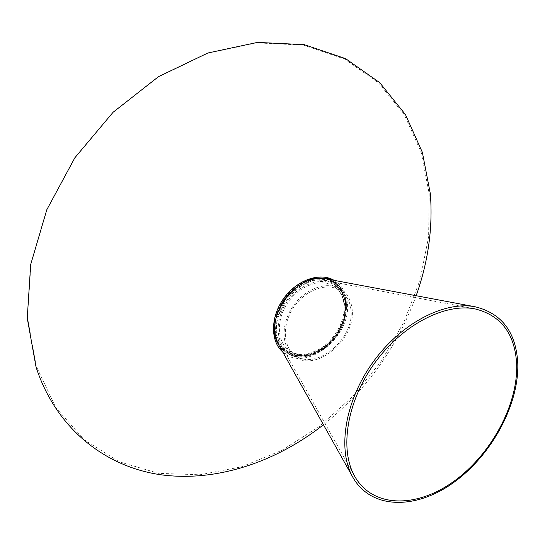 <?xml version="1.0" encoding="UTF-8"?>
<svg xmlns="http://www.w3.org/2000/svg" width="545" height="545" viewBox="0 0 545 545"><rect width="100%" height="100%" fill="white"/><g stroke="black" fill="none" stroke-linecap="round" stroke-linejoin="round"><path stroke-width="0.41" stroke-dasharray="2.73 2.04" d="M325.808 278.795C337.321 281.52 344.106 289.177 346.164 301.76C348.521 318.859 337.771 340.053 321.659 350.394C303.224 360.722 288.857 358.78 278.563 344.563M345.278 302.686C343.289 290.553 336.728 283.189 325.603 280.607C297.917 273.481 264.625 319.833 280.219 343.8C288.421 359.244 310.664 359.734 326.693 345.809C333.71 339.828 338.929 332.566 342.355 324.009C345.183 316.659 346.164 309.553 345.278 302.686M416.155 295.724C397.216 347.329 366.315 390.349 323.458 424.78M351.906 307.721C357.554 338.649 315.037 374.299 293.523 355.79C281.084 346.416 280.818 323.076 293.571 305.493C306.161 287.794 328.369 280.593 341.218 289.388C347.185 293.503 350.742 299.621 351.906 307.721M429.188 193.693L428.608 236.843L419.97 280.15L403.92 322.102L381.2 361.328L352.629 396.59L319.097 426.687L281.636 450.477L241.415 466.861L199.811 474.784L158.452 473.319L119.219 461.772L84.257 439.808L55.856 407.653L36.277 366.274L27.516 317.517L30.936 264.114L46.979 209.559L74.951 157.75L112.985 112.488L158.254 76.988L207.352 53.451L256.797 42.878L303.415 45.112L344.644 59.044L378.659 82.956L404.342 114.777L421.196 152.368L429.188 193.693M350.735 308.279C356.205 338.098 315.208 372.494 294.457 354.672C282.439 345.639 282.181 323.11 294.484 306.147C306.631 289.075 328.056 282.119 340.462 290.628C346.191 294.6 349.618 300.479 350.735 308.279M345.557 302.196L344.29 318.73L336.66 335.012L324.139 348.044L309.015 355.374L294.109 355.524L282.337 348.262L276.145 334.814L276.976 317.79L284.797 300.69L297.999 287.147L313.777 279.98L328.812 280.559L340.107 288.564L345.557 302.196M346.15 301.767L340.584 287.835L329.057 279.653L313.695 279.054L297.57 286.37L284.081 300.213L276.09 317.68L275.252 335.08L281.581 348.807L293.619 356.219L308.838 356.062L324.275 348.568L337.062 335.264L344.849 318.641L346.15 301.767M334.119 280.348C341.374 284.769 345.694 291.684 347.076 301.113C353.439 335.4 305.52 374.068 282.692 351.941M328.383 279.278C338.493 282.685 344.454 290.165 346.273 301.705C347.397 320.685 339.637 336.66 323.001 349.624C305.336 360.381 290.948 359.462 279.844 346.852M345.68 303.517C351.409 334.323 309.104 369.68 287.603 351.198C275.177 341.831 274.85 318.6 287.515 301.147C300.016 283.57 322.136 276.458 334.977 285.239C340.932 289.361 344.501 295.451 345.68 303.517M345.789 300.929L344.474 318.042L336.578 334.903L323.614 348.391L307.952 355.987L292.508 356.144L280.287 348.623L273.849 334.691L274.694 317.04L282.794 299.314L296.487 285.273L312.85 277.855L328.444 278.475L340.148 286.786L345.789 300.929M345.469 301.167L344.168 318.089L336.367 334.759L323.539 348.098L308.054 355.613L292.781 355.762L280.702 348.323L274.346 334.548L275.184 317.101L283.189 299.58L296.725 285.696L312.898 278.366L328.315 278.972L339.889 287.188L345.469 301.167M344.522 304.069C350.06 333.765 309.267 367.882 288.53 350.088C276.526 341.054 276.206 318.641 288.428 301.801C300.486 284.844 321.829 277.977 334.221 286.479C339.944 290.444 343.377 296.303 344.522 304.069M280.219 343.8L354.686 476.269M325.603 280.607L474.92 308.872M342.355 324.009C345.169 316.686 346.136 309.662 345.271 302.938C344.093 295.029 340.659 289.129 334.977 285.239L341.218 289.388M293.523 355.79L287.603 351.198C299.048 358.753 312.081 356.955 326.693 345.809M294.457 354.672L288.53 350.088C296.848 354.413 302.564 358.644 322.524 347.24C332.804 339.419 339.644 329.371 343.043 317.095C344.161 311.406 344.433 306.753 343.861 303.136C342.723 295.628 339.508 290.076 334.221 286.479L340.462 290.628"/><path stroke-width="0.82" d="M278.563 344.563L278.481 344.42C262.329 319.506 296.875 271.41 325.644 278.761L325.808 278.795M517.75 362.67C519.433 404.063 491.978 454.837 454.012 482.25C416.182 509.841 371.159 509.895 352.758 477.134C337.212 449.734 344.801 401.304 372.814 362.411C400.725 323.444 444.195 300.792 475.124 306.774C501.673 313.293 515.883 331.925 517.75 362.67M516.646 363.658C518.336 404.281 491.386 454.183 454.101 481.14C416.945 508.26 372.766 508.342 354.686 476.269C339.358 449.359 346.804 401.74 374.34 363.508C401.781 325.202 444.529 302.938 474.92 308.872C500.889 315.289 514.793 333.547 516.646 363.658M323.458 424.78C275.613 462.228 216.29 482.311 160.761 474.756C105.594 466.813 56.196 428.949 36.059 367.105L27.25 318.164L30.677 264.55L46.788 209.771L74.883 157.737L113.074 112.284L158.534 76.634L207.836 53.008L257.472 42.401L304.253 44.656L345.619 58.656L379.729 82.663L405.473 114.607L422.361 152.341L430.352 193.802C432.948 227.892 428.22 261.866 416.155 295.724M282.692 351.941C270.218 341.245 270.388 316.822 283.72 298.415C296.909 279.905 319.997 271.941 334.119 280.348M279.844 346.852C271.662 332.92 273.277 317.006 284.694 299.116C297.999 282.583 312.564 275.974 328.383 279.278M278.481 344.42L352.758 477.134M325.644 278.761L475.124 306.774"/></g></svg>
